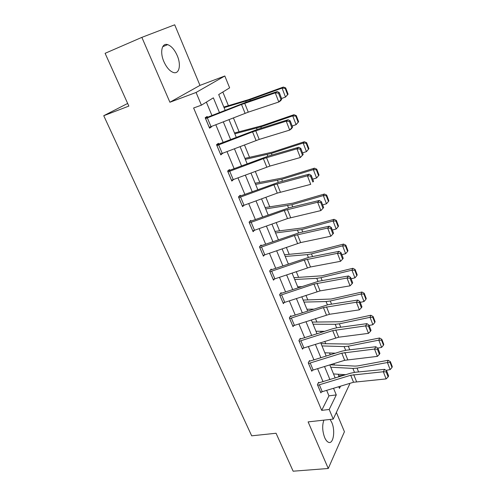 <?xml version="1.0" encoding="UTF-8"?>
<svg xmlns="http://www.w3.org/2000/svg" width="496" height="496" viewBox="0 0 496 496"><rect width="100%" height="100%" fill="white"/><g stroke="black" fill="none" stroke-linecap="round" stroke-linejoin="round"><path stroke-width="0.74" d="M323.894 420.137C322.071 425.332 322.332 431.136 324.669 437.559C325.748 440.02 326.976 441.576 328.352 442.227C333.3 444.844 335.594 430.838 331.768 422.449L330.088 419.449M177.221 55.589C174.58 49.674 171.393 46.029 167.667 44.64C161.894 42.588 159.669 52.21 163.916 61.696C166.588 67.543 169.725 71.133 173.346 72.478C179.248 74.549 181.344 64.92 177.221 55.589M349.482 383.495L349.705 384.059L333.238 419.101L329.195 409.479L336.276 394.915L333.566 388.362M127.658 103.447L103.738 115.711L251.683 435.823L276.061 433.25L293.142 471.2L328.265 468.491L344.429 431.731L336.375 412.424M169.905 102.244L199.969 85.38L174.697 24.8L141.856 37.367L169.905 102.244L196.081 92.467L224.824 75.987L229.629 87.854L218.699 94.562L225.19 110.36M199.969 85.38L224.824 75.987M338.34 377.003L338.892 375.9L338.21 374.232M334.447 365.025L333.895 363.68M330.28 354.832L329.518 352.972M325.754 343.765L324.775 341.372M321.141 332.487L320.652 331.285M316.888 322.078L315.468 318.606M311.817 309.678L311.606 309.169M307.842 299.962L305.964 295.362M298.617 277.394L296.261 271.622M289.199 254.367L286.341 247.374M279.589 230.863L276.216 222.605M269.781 206.869L265.862 197.284M259.768 182.367L255.285 171.405M249.538 157.35L244.466 144.944M239.084 131.787L233.399 117.887M228.408 105.673L222.828 92.027M338.892 375.9L344.441 375.119M103.738 115.711L128.848 106.094L105.102 53.32L141.856 37.367M219.48 112.611L213.367 97.836L201.413 105.164L193.614 107.992L321.706 410.366L328.947 395.851L326.697 390.464M323.051 381.722L317.638 368.764M313.974 359.978L308.394 346.611M304.711 337.782L298.958 324.006M295.256 315.134L289.329 300.923M285.609 292.014L279.49 277.351M275.757 268.398L269.446 253.282M265.689 244.286L259.179 228.687M255.409 219.654L248.694 203.558M244.906 194.482L237.975 177.878M234.168 168.758L227.019 151.621M223.194 142.464L215.81 124.769M211.972 115.574L206.361 102.126M207.52 117.316L207.154 116.448L205.183 117.732L209.572 128.179L211.519 126.846L211.377 126.505M218.773 144.15L218.42 143.301L216.523 144.708L220.819 154.919L222.617 153.301M229.784 170.395L229.437 169.564L227.621 171.083L231.818 181.071L233.604 179.509M240.554 196.063L240.213 195.25L238.464 196.881L242.575 206.652L243.989 205.282L277.264 193.118L310.719 184.351L307.415 175.826L309.163 174.158L278.919 182.181L238.812 196.559M251.088 221.185L250.753 220.385L249.085 222.121L253.103 231.688L254.256 230.448M261.404 245.768L261.076 244.987L259.47 246.822L263.407 256.184L264.362 255.049M271.498 269.836L271.176 269.074L269.638 271.002L273.488 280.166L274.3 279.112M281.387 293.403L281.071 292.652L279.595 294.674L283.365 303.651L284.065 302.659M291.065 316.479L290.755 315.747L289.342 317.855L293.037 326.647L293.644 325.717M300.551 339.09L300.247 338.371L298.89 340.56L302.51 349.172L303.044 348.291M309.839 361.237L309.547 360.536L308.245 362.805L311.792 371.244L312.257 370.4M318.947 382.943L318.655 382.255L317.409 384.605L320.887 392.869L321.303 392.069M333.238 419.101L308.115 421.891L328.265 468.491M321.706 410.366L329.195 409.479M201.413 105.164L196.081 92.467M338.787 386.768L339.45 388.38L340.485 386.248M228.991 119.61L236.307 137.404M240.089 146.618L247.175 163.86M250.945 173.03L257.808 189.726M261.559 198.859L268.212 215.041M271.944 224.13L278.392 239.81M282.106 248.856L288.356 264.058M292.057 273.06L298.115 287.798M301.791 296.757L307.669 311.042M311.333 319.957L317.025 333.814M320.67 342.686L326.194 356.122M329.821 364.951L335.178 377.983M329.939 379.595L324.558 366.6M320.912 357.79L315.369 344.385M311.705 335.532L305.989 321.706M302.306 312.809L296.41 298.555M292.708 289.621L286.626 274.914M282.912 265.937L276.638 250.765M272.905 241.744L266.433 226.095M262.682 217.031L256.004 200.886M252.235 191.785L245.34 175.125M241.558 165.974L234.441 148.781M230.64 139.593L223.299 121.842M328.947 395.851L336.276 394.915M209.331 127.596L211.519 126.846M220.503 154.169L222.685 153.469M205.549 118.606L241.515 104.464L275.268 92.864L277.239 91.555L246.779 101.959L205.332 118.085M281.759 98.995L280.761 100.657L278.808 102.002L275.268 92.864L278.504 93.124L280.978 99.529L281.759 98.995L279.291 92.603L278.504 93.124M209.213 127.311L248.267 112.152L278.808 102.002L280.978 99.529M279.291 92.603L277.239 91.555M288.089 94.19L285.69 87.916L285.169 88.338L287.575 94.618L288.089 94.19L285.504 97.08L281.561 98.487M287.575 94.618L285.504 97.08L282.057 88.102L249.984 99.764L224.074 107.651M285.169 88.338L282.057 88.102L283.365 87.054L285.69 87.916M223.826 107.043L248.62 99.628L283.365 87.054M216.882 145.557L252.563 131.862L286.229 121.16L288.126 119.728L257.734 129.301L216.591 144.869M292.597 127.081L291.567 128.619L289.689 130.088L286.229 121.16L289.428 121.408L291.846 127.664L292.597 127.081L290.185 120.832L289.428 121.408M220.466 154.07L259.216 139.413L289.689 130.088L291.846 127.664M290.185 120.832L288.126 119.728M227.968 171.92L263.37 158.646L296.943 148.806L298.766 147.25L268.441 156.035L227.664 171.039M303.18 154.523L300.328 157.53L296.943 148.806L300.105 149.042L302.461 155.155L303.18 154.523L300.83 148.422L300.105 149.042M231.471 180.24L269.923 166.067L300.328 157.53L302.461 155.155M300.83 148.422L298.766 147.25M298.629 121.756L296.286 115.624L295.796 116.095L298.146 122.239L298.629 121.756L296.093 124.663L292.175 125.99M298.146 122.239L296.093 124.663L292.727 115.89L260.803 126.883L234.819 133.79M295.796 116.095L292.727 115.89L293.961 114.706L296.286 115.624M234.484 132.984L262.186 125.668L293.961 114.706M308.481 149.24L308.934 148.701L306.64 142.705L306.181 143.232L308.481 149.24L306.447 151.627L302.548 152.873M306.447 151.627L303.155 143.046L271.386 153.4L245.334 159.371M306.181 143.232L303.155 143.046L304.321 141.738L306.64 142.705M244.919 158.373L272.695 152.061L304.321 141.738M238.812 197.699L273.928 184.841L307.415 175.826L310.533 176.049L312.84 182.026L313.534 181.35L311.228 175.386L310.533 176.049M313.534 181.35L312.84 182.026M242.234 205.846L244.013 205.27L240.591 197.117M311.228 175.386L309.163 174.158M249.42 222.921L284.264 210.465L317.651 202.238L319.331 200.465L289.168 207.756L249.612 221.576M252.768 230.894L287.525 218.556L320.881 210.577L317.651 202.238L320.732 202.455L322.989 208.295L323.652 207.576L321.402 201.742L320.732 202.455M321.402 201.742L319.331 200.465M320.881 210.577L322.989 208.295M259.799 247.609L294.37 235.532L327.658 228.061L329.276 226.188L299.193 232.779L260.121 246.084M263.078 255.409L300.663 242.575L330.82 236.22L327.658 228.061L330.702 228.272L332.909 233.988L333.541 233.225L331.34 227.515L330.702 228.272M331.34 227.515L329.276 226.188M330.82 236.22L332.909 233.988M318.581 175.64L319.015 175.051L316.77 169.192L316.336 169.768L318.581 175.64L316.572 177.99L312.691 179.168M316.572 177.99L313.348 169.607L281.734 179.341L255.626 184.419M316.336 169.768L313.348 169.607L314.452 168.169L316.77 169.192M255.136 183.229L282.974 177.884L314.452 168.169M328.464 201.463L328.873 200.83L326.678 195.095L326.269 195.715L328.464 201.463L326.473 203.782L322.611 204.885M326.473 203.782L323.324 195.579L291.859 204.718L265.701 208.934M326.269 195.715L323.324 195.579L324.365 194.029L326.678 195.095M265.143 207.57L293.037 203.149L324.365 194.029M338.136 226.722L338.514 226.046L336.369 220.435L335.984 221.104L338.136 226.722L336.158 229.009L332.32 230.045M336.158 229.009L333.076 220.987L301.773 229.555L275.571 232.953M335.984 221.104L333.076 220.987L334.056 219.319L336.369 220.435M274.939 231.415L302.889 227.881L334.056 219.319M269.96 271.771L304.265 260.065L337.447 253.326L338.997 251.348L309.008 257.269L270.37 270.091M273.172 279.409L310.471 266.991L340.535 261.305L337.447 253.326L340.454 253.524L342.612 259.11L343.226 258.311L341.068 252.731L340.454 253.524M341.068 252.731L338.997 251.348M340.535 261.305L342.612 259.11M347.597 251.441L347.95 250.722L345.855 245.235L345.489 245.942L347.597 251.441L345.638 253.698L341.818 254.665M288.926 263.86L288.294 263.909M345.638 253.698L342.624 245.842L311.469 253.871L307.272 254.622L285.237 256.469M345.489 245.942L342.624 245.842L343.542 244.075L345.855 245.235M284.537 254.77L312.53 252.092L343.542 244.075M279.905 295.424L313.949 284.084L347.02 278.033L348.514 275.968L318.612 281.244L280.37 293.607M283.055 302.901L320.075 290.892L350.046 285.845L347.02 278.033L349.996 278.225L352.104 283.693L352.693 282.856L350.585 277.394L349.996 278.225M350.585 277.394L348.514 275.968M350.046 285.845L352.104 283.693M356.853 275.64L357.188 274.877L355.136 269.502L354.795 270.252L356.853 275.64L354.919 277.865L351.112 278.764M301.568 286.632L297.705 286.806M354.919 277.865L351.968 270.177L320.968 277.673L316.777 278.33L294.711 279.515M354.795 270.252L351.968 270.177L352.83 268.305L355.136 269.502M293.948 277.661L321.966 275.801L352.83 268.305M289.652 318.593L323.429 307.594L356.388 302.219L357.821 300.061L328.017 304.718L290.148 316.653M292.727 325.915L329.474 314.29L359.352 309.857L356.388 302.219L359.327 302.399L361.398 307.749L361.962 306.875L359.898 301.531L359.327 302.399M359.898 301.531L357.821 300.061M359.352 309.857L361.398 307.749M365.918 299.324L366.234 298.524L364.219 293.266L363.903 294.054L365.918 299.324L364.002 301.525L360.22 302.362M313.447 309.138L306.925 309.237M364.002 301.525L361.113 293.992L330.268 300.985L326.083 301.549L303.992 302.095M363.903 294.054L361.113 293.992L361.919 292.026L364.219 293.266M303.168 300.092L331.216 299.02L361.919 292.026M299.193 341.285L332.717 330.615L365.564 325.884L366.941 323.64L337.23 327.707L332.692 328.761L299.714 339.227M302.207 348.459L338.681 337.206L368.46 333.368L365.564 325.884L368.466 326.058L370.487 331.297L371.033 330.392L369.012 325.159L368.466 326.058M369.012 325.159L366.941 323.64M368.46 333.368L370.487 331.297M374.796 322.518L375.094 321.687L373.122 316.529L372.818 317.359L374.796 322.518L372.893 324.688L369.136 325.469M324.713 331.334L315.964 331.235M372.893 324.688L370.066 317.316L339.382 323.82L335.209 324.297L313.088 324.229M372.818 317.359L370.066 317.316L370.822 315.251L373.122 316.529M312.201 322.084L340.275 321.761L370.822 315.251M308.543 363.512L341.812 353.171L374.542 349.054L375.863 346.729L346.251 350.226L341.744 351.218L309.076 361.355M311.494 370.543L344.683 360.301L377.375 356.382L374.542 349.054L377.413 349.221L379.39 354.349L379.911 353.412L377.94 348.285L377.413 349.221M377.94 348.285L375.863 346.729M377.375 356.382L379.39 354.349M383.489 345.235L383.768 344.367L381.833 339.32L381.554 340.182L383.489 345.235L381.61 347.38L377.723 348.13M335.463 353.195L324.824 352.792M381.61 347.38L378.832 340.157L348.304 346.189L344.143 346.58L322.003 345.929M381.554 340.182L378.832 340.157L379.545 338.005L381.833 339.32M321.067 343.647L349.147 344.05L379.545 338.005M317.7 385.293L350.722 375.267L383.334 371.746L384.598 369.34L355.093 372.285L350.61 373.215L318.24 383.042M320.596 392.187L353.536 382.255L386.111 378.919L383.334 371.746L386.173 371.901L388.114 376.923L388.61 375.956L386.675 370.94L386.173 371.901M386.675 370.94L384.598 369.34M386.111 378.919L388.114 376.923M392.007 367.493L392.262 366.587L390.371 361.64L390.11 362.539L392.007 367.493L390.141 369.607L385.925 370.363M345.774 374.709L333.517 373.941M390.141 369.607L387.426 362.533L357.052 368.113L352.898 368.423L330.745 367.207M390.11 362.539L387.426 362.533L388.089 360.294L390.371 361.64M330.274 364.808L355.086 366.104L357.845 365.893L388.089 360.294M205.58 118.594L209.244 127.298M241.515 104.464L245.086 113.311M244.702 103.286L248.267 112.152M207.359 117.93L211.017 126.647M250.368 100.731L249.984 99.764M246.146 102.182L245.743 101.184M216.913 145.551L220.497 154.064M252.563 131.862L256.054 140.511M255.738 130.746L259.216 139.413M218.686 144.919L222.264 153.438M227.999 171.907L231.502 180.234M263.37 158.646L266.78 167.109M266.519 157.592L269.923 166.067M229.76 171.306L233.256 179.639M261.318 128.173L260.803 126.883M257.102 129.506L256.568 128.179M272.019 155L271.386 153.4M267.815 156.221L267.152 154.578M238.843 197.693L242.265 205.834M273.928 184.841L277.264 193.118M277.066 183.842L280.395 192.132M249.451 222.915L252.799 230.888M284.264 210.465L287.525 218.556M287.382 209.517L290.644 217.632M251.193 222.369L254.541 230.349M259.83 247.603L263.109 255.403M294.37 235.532L297.569 243.455M297.476 234.639L300.663 242.575M261.559 247.082L264.839 254.888M282.491 181.232L281.734 179.341M278.287 182.348L277.512 180.408M292.727 206.894L291.859 204.718M288.542 207.911L287.643 205.679M302.746 231.998L301.773 229.555M298.567 232.922L297.563 230.411M269.991 271.765L273.203 279.403M304.265 260.065L307.39 267.821M307.353 259.222L310.471 266.991M271.715 271.269L274.92 278.913M312.548 256.568L311.469 253.871M308.382 257.399L307.272 254.622M279.936 295.418L283.08 302.901M313.949 284.084L317.012 291.673M317.018 283.284L320.075 290.892M281.654 294.953L284.791 302.436M322.146 280.618L320.968 277.673M317.992 281.362L316.777 278.33M289.683 318.587L292.758 325.909M323.429 307.594L326.43 315.028M326.486 306.844L329.474 314.29M291.381 318.141L294.463 325.475M331.539 304.166L330.268 300.985M327.397 304.823L326.083 301.549M299.224 341.279L302.238 348.452M332.717 330.615L335.649 337.9M335.749 329.914L338.681 337.206M300.917 340.857L303.93 348.037M340.74 327.224L339.382 323.82M336.61 327.8L335.209 324.297M308.568 363.506L311.525 370.537M341.812 353.171L344.683 360.301M344.832 352.507L347.702 359.656M310.254 363.109L313.205 370.146M349.748 349.81L348.304 346.189M345.638 350.306L344.143 346.58M317.731 385.293L320.627 392.181M350.722 375.267L353.536 382.255M353.722 374.647L356.537 381.647M319.405 384.915L322.301 391.815M358.577 371.938L357.052 368.113M354.479 372.36L352.898 368.423M167.667 44.64L162.707 46.717"/></g></svg>
